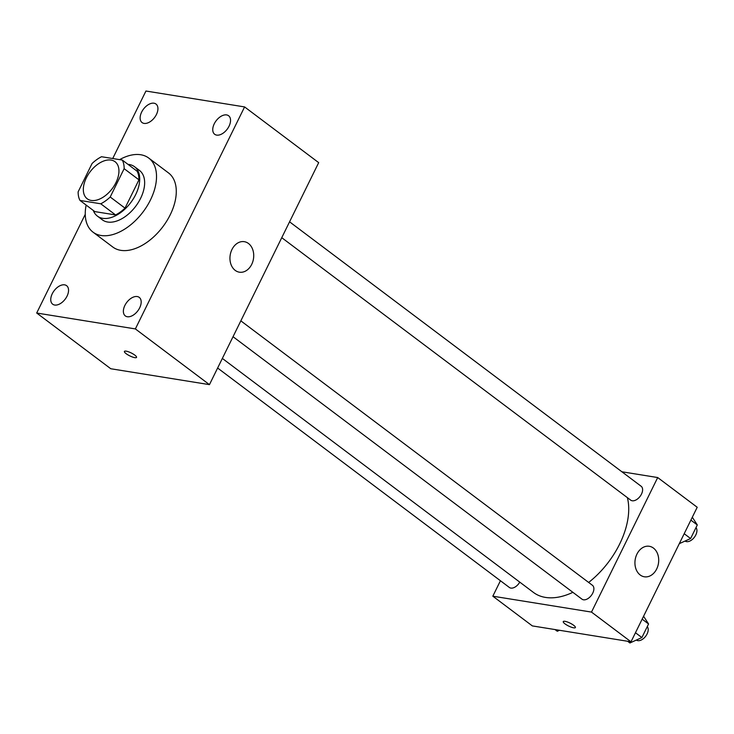 <?xml version="1.0" encoding="UTF-8"?>
<svg xmlns="http://www.w3.org/2000/svg" width="734" height="734" viewBox="0 0 734 734"><rect width="100%" height="100%" fill="white"/><g stroke="black" fill="none" stroke-linecap="round" stroke-linejoin="round"><path stroke-width="1.1" d="M91.209 200.437A23.176 13.909 126.9 0 1 87.208 198.786A23.176 13.909 126.9 0 1 90.025 171.903A23.176 13.909 126.9 0 1 115.073 161.737A23.176 13.909 126.9 0 1 114.247 185.693A23.176 13.909 126.9 0 1 91.209 200.437M110.201 197.006L124.138 168.682A29.91 17.955 126.9 0 0 122.284 160.067L101.512 156.727A29.91 17.955 126.9 0 0 92.071 163.517L78.143 191.831A29.91 17.955 126.9 0 0 79.997 200.446L100.769 203.795A29.91 17.955 126.9 0 0 110.201 197.006L125.019 208.144L138.955 179.83L124.138 168.682M79.997 200.446L94.814 211.594L115.577 214.943L100.769 203.795M122.284 160.067L137.093 171.215A29.91 17.955 126.9 0 1 138.955 179.83M125.019 208.144A29.91 17.955 126.9 0 1 115.577 214.943M93.301 210.456A30.901 18.543 -53.1 0 0 97.383 216.099A30.901 18.543 -53.1 0 0 130.78 202.547A30.901 18.543 -53.1 0 0 134.533 166.71A30.901 18.543 -53.1 0 0 127.973 164.352M134.533 166.71L139.469 170.426A30.901 18.543 126.9 0 1 138.377 202.364A30.901 18.543 126.9 0 1 107.65 222.026A30.901 18.543 126.9 0 1 102.32 219.815L97.383 216.099M119.605 159.636A46.352 27.819 126.9 0 1 148.754 158.076A46.352 27.819 126.9 0 1 147.121 205.988A46.352 27.819 126.9 0 1 101.035 235.486A46.352 27.819 126.9 0 1 93.035 232.164A46.352 27.819 126.9 0 1 86.153 205.08M148.754 158.076L168.517 172.93A46.352 27.819 126.9 0 1 166.875 220.851A46.352 27.819 126.9 0 1 120.789 250.34A46.352 27.819 126.9 0 1 112.788 247.019L93.035 232.164M229.045 126.202A11.588 6.955 126.9 0 1 214.677 134.276A11.588 6.955 126.9 0 1 216.09 120.835A11.588 6.955 126.9 0 1 228.613 115.752A11.588 6.955 126.9 0 1 229.045 126.202M139.671 307.84A11.588 6.955 126.9 0 1 125.303 315.904A11.588 6.955 126.9 0 1 126.716 302.463A11.588 6.955 126.9 0 1 139.24 297.38A11.588 6.955 126.9 0 1 139.671 307.84M67.051 296.132A11.588 6.955 126.9 0 1 52.692 304.206A11.588 6.955 126.9 0 1 54.096 290.765A11.588 6.955 126.9 0 1 66.62 285.682A11.588 6.955 126.9 0 1 67.051 296.132M156.425 114.504A11.588 6.955 126.9 0 1 142.066 122.569A11.588 6.955 126.9 0 1 143.469 109.127A11.588 6.955 126.9 0 1 155.993 104.044A11.588 6.955 126.9 0 1 156.425 114.504M85.254 214.346L36.7 313.023L135.368 328.924L244.596 106.925L145.938 91.025L112.724 158.526M36.7 313.023L110.779 368.743L209.447 384.644L318.684 162.645L244.596 106.925M209.447 384.644L135.368 328.924M251.716 264.359A15.451 11.781 -80.8 0 1 239.385 272.186A15.451 11.781 -80.8 0 1 230.201 255.056A15.451 11.781 -80.8 0 1 244.294 241.679A15.451 11.781 -80.8 0 1 251.716 264.359M134.799 357.66A6.762 1.633 26.2 0 1 127.817 354.816A6.762 1.633 26.2 0 1 124.413 351.421A6.762 1.633 26.2 0 1 131.202 352.944A6.762 1.633 26.2 0 1 136.542 357.394A6.762 1.633 26.2 0 1 134.799 357.66M136.552 357.385A6.762 1.633 26.2 0 1 134.808 357.651A6.762 1.633 26.2 0 1 127.826 354.806A6.762 1.633 26.2 0 1 124.413 351.421M572.878 592.32A69.528 41.728 126.9 0 1 545.472 597.412A69.528 41.728 126.9 0 1 533.471 592.439L222.347 358.431M627.377 497.634A69.528 41.728 126.9 0 1 588.65 582.447M233.036 336.704L581.989 599.173A8.68 5.211 -53.1 0 0 591.375 595.366A8.68 5.211 -53.1 0 0 592.43 585.292L240.835 320.85M519.764 582.126A8.68 5.211 126.9 0 1 510.873 588.09A8.68 5.211 126.9 0 1 509.368 587.466L217.622 368.028M289.563 221.824L641.158 486.266A8.68 5.211 126.9 0 1 640.846 495.248A8.68 5.211 126.9 0 1 632.213 500.771A8.68 5.211 126.9 0 1 630.717 500.148L281.764 237.688M500.432 580.741L492.826 596.191L591.494 612.092L657.701 477.55L621.891 471.779M657.701 477.55L697.208 507.267L631.001 641.81L532.343 625.909L492.826 596.191M631.001 641.81L591.494 612.092M640.204 574.988A15.451 11.781 -80.8 0 1 635.864 556.794A15.451 11.781 -80.8 0 1 649.278 546.279A15.451 11.781 -80.8 0 1 658.453 563.409A15.451 11.781 -80.8 0 1 644.36 576.786A15.451 11.781 -80.8 0 1 640.204 574.988M575.392 627.552A6.762 1.633 26.2 0 1 573.649 627.818A6.762 1.633 26.2 0 1 566.657 624.973A6.762 1.633 26.2 0 1 563.262 621.588A6.762 1.633 26.2 0 1 570.043 623.111A6.762 1.633 26.2 0 1 575.392 627.552A6.762 1.633 26.2 0 1 573.649 627.818A6.762 1.633 26.2 0 1 566.666 624.973A6.762 1.633 26.2 0 1 563.262 621.579M627.634 641.268L629.91 642.975L641.883 637.562L648.572 623.973L643.58 616.248M641.883 637.562L635.47 632.736M648.572 623.973L642.158 619.147M647.269 626.634A8.68 5.211 126.9 0 1 646.131 635.616A8.68 5.211 126.9 0 1 637.818 640.654A8.68 5.211 126.9 0 1 636.36 640.057M679.308 543.646L690.611 538.545L697.3 524.948L692.309 517.222M690.611 538.545L684.189 533.71M697.3 524.948L690.877 520.122M695.988 527.608A8.68 5.211 126.9 0 1 694.859 536.591A8.68 5.211 126.9 0 1 686.538 541.628A8.68 5.211 126.9 0 1 685.079 541.041M555.023 629.561L557.289 631.268L559.482 630.277"/></g></svg>
